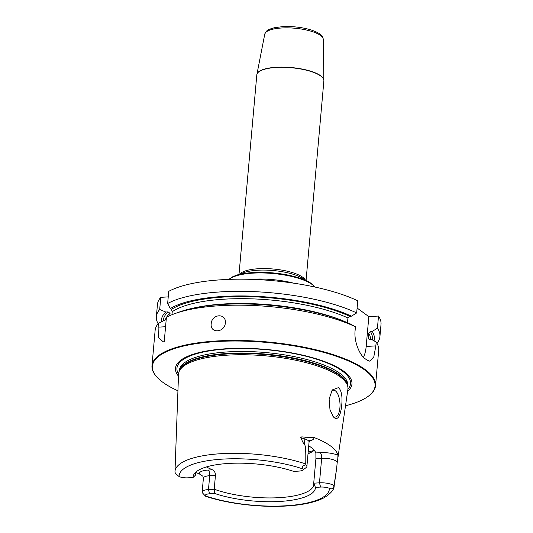 <?xml version="1.0" encoding="UTF-8"?>
<svg xmlns="http://www.w3.org/2000/svg" width="533" height="533" viewBox="0 0 533 533"><rect width="100%" height="100%" fill="white"/><g stroke="black" fill="none" stroke-linecap="round" stroke-linejoin="round"><path stroke-width="0.8" d="M374.019 340.827A106.893 32.32 -174.9 0 0 372.221 331.426L377.431 328.201L378.51 316.049L368.829 316.642L366.171 346.47L375.852 345.884L376.191 342.046A112.223 33.932 5.1 0 1 378.697 350.388L375.545 385.665A112.223 33.932 5.1 0 1 368.816 395.866L368.363 396.212A111.777 33.799 5.1 0 1 345.571 405.753M375.852 345.884L373.806 356.817L369.875 361.221L366.977 360.108A112.223 33.932 5.1 0 0 366.051 359.409A112.223 33.932 5.1 0 0 365.092 358.716C359.915 355.431 353.839 341.72 355.091 330.62L355.438 326.776L350.747 324.151A106.893 32.32 5.1 0 0 179.794 311.858L175.177 313.504A112.223 33.932 5.1 0 1 355.438 326.776M368.363 396.212A111.777 33.799 5.1 0 0 364.705 369.982A111.777 33.799 -174.9 0 0 223.9 341.207A111.777 33.799 -174.9 0 0 157.188 377.371L156.802 376.944A112.223 33.932 -174.9 0 1 151.985 365.711A112.223 33.932 -174.9 0 1 241.083 340.5A112.223 33.932 -174.9 0 1 365.152 369.536A112.223 33.932 5.1 0 1 375.545 385.665M378.51 316.049A112.223 33.932 5.1 0 1 381.015 324.397L379.929 336.55A112.223 33.932 5.1 0 1 376.944 343.259M357.11 308.021L368.829 316.642M356.67 312.938A112.223 33.932 5.1 0 0 167.642 303.504L168.728 291.351A112.223 33.932 5.1 0 1 357.756 300.785L356.67 312.938L351.46 316.162A106.893 32.32 -174.9 0 0 170.313 308.587L171.419 309.4L172.246 311.705L171.972 314.723M168.228 296.888L160.779 297.341A112.223 33.932 5.1 0 0 157.455 304.443L156.369 316.595A112.223 33.932 5.1 0 1 159.693 309.486L160.779 297.341M377.431 328.201A112.223 33.932 5.1 0 1 379.929 336.55M158.121 323.724A112.223 33.932 5.1 0 1 156.369 316.595M165.57 326.722L158.114 327.169L158.334 337.522L163.265 341.833L164.231 341.72L166.403 317.342A112.223 33.932 5.1 0 1 175.177 313.504M158.114 327.169L158.461 323.331A112.223 33.932 5.1 0 0 155.13 330.433L151.985 365.711M211.208 323.811C211.708 313.757 226.385 312.864 225.352 322.951C224.606 332.825 209.929 333.718 211.208 323.811M167.642 303.504L170.313 308.587M159.693 309.486L165.743 312.032A106.893 32.32 -174.9 0 0 161.426 321.825M351.46 316.162L349.641 316.269L347.936 317.961L347.509 322.698M366.171 346.47A22.446 9.547 -93.5 0 1 363.446 357.297M372.221 331.426L370.402 331.539L368.689 333.232L368.463 338.921L369.689 339.528L371.508 339.421L376.191 342.046M165.743 312.032L168.122 311.885L170.054 313.357L169.847 315.636M158.461 323.331L165.03 320.02L166.169 319.953M157.188 377.371A111.777 33.799 -174.9 0 0 162.752 382.241A111.777 33.799 5.1 0 0 177.935 390.789M178.468 376.151A88.578 26.783 -174.9 0 1 233.594 348.409A88.578 26.783 -174.9 0 1 343.745 371.254A88.578 26.783 5.1 0 1 347.636 391.249M347.829 386.791L347.576 385.452A84.654 25.597 5.1 0 0 339.847 375.479A84.654 25.597 -174.9 0 0 249.79 353.665A84.654 25.597 -174.9 0 0 179.548 370.455L179.061 371.734A85.027 25.711 -174.9 0 1 249.611 354.871A85.027 25.711 -174.9 0 1 340.067 376.778A85.027 25.711 5.1 0 1 347.829 386.791A85.027 25.711 5.1 0 1 347.896 389.403L336.983 464.23M179.061 371.734A85.027 25.711 -174.9 0 0 178.535 374.286L175.53 456.681M334.451 417.885L333.511 417.019L329.994 409.804L329.127 399.05L332.232 389.943L338.588 387.584C341.82 390.962 342.752 397.791 341.393 408.071C339.981 416.666 337.669 419.937 334.451 417.885M175.883 456.674C175.524 456.161 175.39 456.661 175.484 458.18L174.977 471.678A79.91 24.165 -174.9 0 0 174.977 471.892L174.977 471.678A79.91 24.165 -174.9 0 1 221.328 453.67A79.91 24.165 -174.9 0 1 305.742 463.957C306.062 445.035 305.116 445.954 304.423 444.169C303.557 443.696 302.391 441.544 300.932 437.706C300.232 436.873 301.678 436.707 305.256 437.227L313.804 437.426A81.382 24.611 5.1 0 1 330.613 446.021A81.382 24.611 5.1 0 1 337.955 455.189L337.675 461.065A4.491 4.277 -173.2 0 0 337.176 462.597L337.169 462.684A10.953 3.311 5.1 0 1 337.162 462.711L336.703 467.914L337.169 462.684A4.491 4.277 -173.2 0 1 337.176 462.597M206.424 466.935A59.483 17.982 -174.9 0 0 212.48 469.806C214.493 470.959 215.485 472.811 215.452 475.369L214.213 489.221A59.483 17.982 5.1 0 0 277.493 497.755A59.483 17.982 5.1 0 0 313.77 484.537A59.483 17.982 5.1 0 0 313.717 483.178L319.467 482.831A10.953 3.311 5.1 0 1 334.011 485.65C333.671 488.634 332.126 489.521 329.394 488.321A7.589 2.292 5.1 0 0 320.593 487.069L315.443 487.382L313.717 483.178L315.909 458.673L315.869 452.937A59.483 17.982 -174.9 0 0 310.826 447.22A59.483 17.982 5.1 0 0 308.727 445.808M334.011 485.65L336.696 467.934M215.452 475.369L209.709 475.716A10.953 3.311 -174.9 0 0 203.399 478.128L202.88 476.222L199.342 473.924A80.823 24.438 5.1 0 1 195.644 472.425M331.466 391.162A13.465 5.73 -93.5 0 1 333.431 390.183A13.465 5.73 -93.5 0 1 339.907 407.785A13.465 5.73 -93.5 0 1 335.064 417.066A13.465 5.73 -93.5 0 1 332.878 416.233M329.354 406.846L329.121 399.11M308.014 453.796A59.483 17.982 -174.9 0 0 314.23 450.325M302.784 470.113L306.222 467.521A10.953 3.311 -174.9 0 0 306.881 466.522A10.953 3.311 -174.9 0 0 305.822 464.916C302.318 465.595 301.438 466.975 303.177 469.04A7.589 2.292 -174.9 0 1 302.784 470.113A7.589 2.292 -174.9 0 1 298.873 471.092L293.723 471.405A61.422 18.575 5.1 0 0 194.392 473.69A61.422 18.575 5.1 0 0 193.033 477.515L195.325 475.323L195.564 472.638M195.325 475.323A59.483 17.982 5.1 0 1 195.278 473.964A59.483 17.982 5.1 0 1 195.711 472.251M305.822 464.916L305.742 463.957M174.977 471.892L175.304 473.237L179.081 476.575A7.589 2.292 5.1 0 0 187.882 477.828L193.033 477.515M315.443 487.382A61.422 18.575 5.1 0 1 280.058 501.44A61.422 18.575 5.1 0 1 214.752 493.491L209.602 493.805A7.589 2.292 -174.9 0 0 205.298 495.857L205.798 496.37C228.777 504.045 262.582 507.876 288.953 505.83C304.203 504.718 315.982 501.993 324.284 497.655C330.973 493.398 334.264 489.481 334.151 485.883L336.503 469.38M212.48 469.806L208.203 470.066A4.491 1.912 -93.5 0 1 209.709 475.716L208.47 489.567L214.213 489.221L214.752 493.491M209.602 493.805L208.47 489.567A10.953 3.311 -174.9 0 0 202.167 491.979A10.953 3.311 -174.9 0 0 202.633 493.078L205.498 496.17M250.737 279.332A44.892 13.572 5.1 0 1 252.262 279.232A44.892 13.572 -174.9 0 1 293.656 283.163M314.91 287.034A44.892 13.572 -174.9 0 0 252.809 273.149A44.892 13.572 5.1 0 0 229.13 279.379M228.81 279.392L232.581 276.814L235.413 275.634A44.439 13.438 5.1 0 1 253.062 272.55A44.439 13.438 -174.9 0 1 309.387 282.237L311.958 283.896L315.216 287.1M309.387 282.237L301.685 277.826A34.792 10.52 -174.9 0 0 257.592 270.238A34.792 10.52 5.1 0 0 243.774 272.656L235.413 275.634M239.81 274.069A33.666 10.18 5.1 0 1 258.225 268.745A33.666 10.18 -174.9 0 1 305.342 279.918M239.011 274.355L256.813 74.886A33.666 10.18 5.1 0 1 276.194 67.471A33.666 10.18 5.1 0 1 323.877 80.869L306.075 280.338M323.891 80.603A33.659 10.174 -174.9 0 0 323.897 80.336A33.659 10.174 -174.9 0 0 276.214 67.258A33.659 10.174 5.1 0 0 256.886 74.353A33.659 10.174 5.1 0 0 256.846 74.62M256.813 74.886L264.761 34.179A29.382 8.881 5.1 0 1 281.637 27.989A29.382 8.881 -174.9 0 1 323.264 39.402L323.877 80.869M171.419 309.4A104.934 31.727 5.1 0 1 349.641 316.269M370.402 331.539A104.934 31.727 5.1 0 1 372.261 339.841M163.338 320.866A104.934 31.727 5.1 0 1 168.122 311.885M347.936 317.961A103.249 31.22 -174.9 0 0 172.246 311.705M370.622 339.474A103.249 31.22 -174.9 0 0 368.689 333.232M170.054 313.357A103.249 31.22 -174.9 0 0 166.543 317.268M166.389 317.515A103.249 31.22 -174.9 0 0 165.277 320.007M345.277 321.765A103.249 31.22 -174.9 0 0 193.093 308.181M369.023 339.414A103.249 31.22 -174.9 0 0 368.263 338.029M178.542 374.106A87.139 26.35 -174.9 0 1 236.885 348.595A87.139 26.35 -174.9 0 1 342.459 371.141A87.139 26.35 5.1 0 1 347.922 389.217M347.736 386.285L347.802 385.546A84.58 25.577 5.1 0 0 339.967 373.393A84.58 25.577 -174.9 0 0 246.459 351.514A84.58 25.577 -174.9 0 0 179.315 370.508L179.248 371.248M179.341 370.988A84.58 25.577 -174.9 0 1 248.052 353.086A84.58 25.577 -174.9 0 1 339.827 374.932A84.58 25.577 5.1 0 1 347.683 386.019M315.869 452.937L320.146 452.677A15.444 4.67 5.1 0 1 337.955 455.189M309.347 440.991A15.444 4.67 -174.9 0 0 313.804 437.426M334.224 484.903A79.91 24.165 5.1 0 1 334.151 485.883M308.181 451.944A70.702 21.38 -174.9 0 0 314.157 450.385M308.061 453.297A69.583 21.04 -174.9 0 0 310.473 452.704M315.909 458.673L321.652 458.327A10.953 3.311 5.1 0 1 337.169 462.684M320.593 487.069L319.467 482.831L321.652 458.327A4.491 1.912 86.5 0 0 320.146 452.677M303.177 469.04A75.426 22.806 -174.9 0 0 222.528 459.126A75.426 22.806 -174.9 0 0 179.081 476.575M205.298 495.857A75.426 22.806 -174.9 0 0 285.948 505.77A75.426 22.806 -174.9 0 0 329.394 488.321M309.92 440.231L309.067 442.017A10.953 3.311 -174.9 0 0 304.883 438.972L304.423 444.169M305.256 437.227A4.491 2.545 -72.3 0 0 304.883 438.972L300.932 437.706M208.203 470.066A15.444 4.67 -174.9 0 0 199.342 473.924M264.761 34.179C267.426 28.396 269.598 29.635 274.062 27.783L282.417 26.65C292.324 26.17 301.738 27.223 310.652 29.801C322.851 33.919 322.865 37.05 323.264 39.402M309.067 442.017L306.881 466.522M176.956 475.023L175.304 473.237M203.399 478.128L202.167 491.979"/></g></svg>
